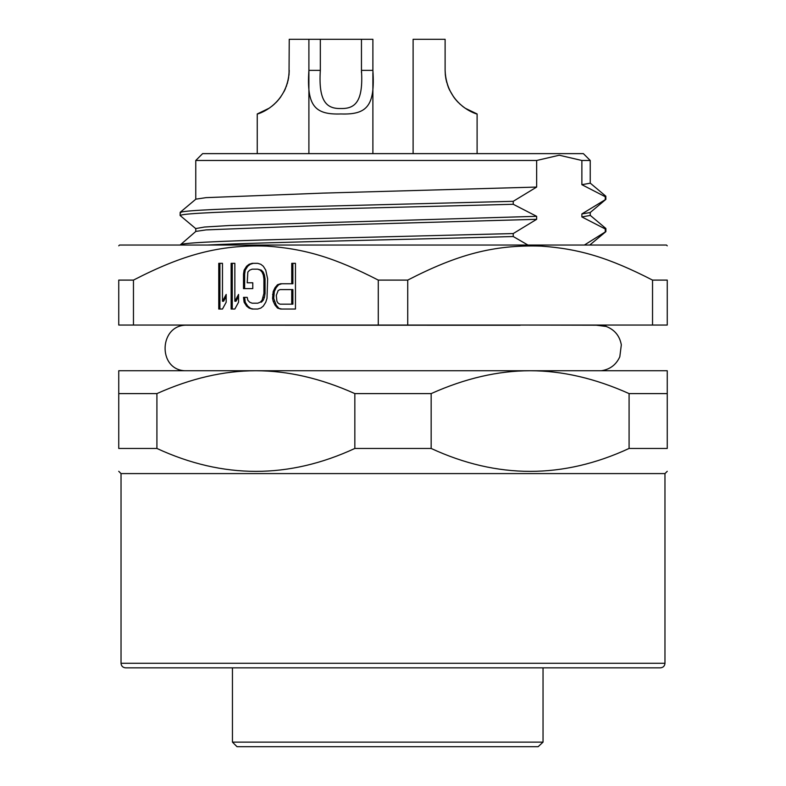 <?xml version="1.0" encoding="UTF-8"?>
<svg xmlns="http://www.w3.org/2000/svg" width="786" height="786" viewBox="0 0 786 786"><rect width="100%" height="100%" fill="white"/><g stroke="black" fill="none" stroke-linecap="round" stroke-linejoin="round"><path stroke-width="1.18" d="M543.038 667.854L543.038 742.131L232.45 742.131L237.018 746.7L538.145 746.7L543.038 742.131L538.145 746.7M648.745 667.854L137.255 667.854M125.603 667.854L660.397 667.854C663.197 667.56 664.72 666.037 664.966 663.286L121.034 663.286C121.28 666.037 122.803 667.56 125.603 667.854M664.966 663.286L664.966 473.585L121.034 473.585L121.034 663.286M431.16 393.599L354.84 393.599C320.747 378.331 287.755 370.717 255.872 370.746C223.922 370.727 190.939 378.351 156.915 393.599L118.745 393.599L118.745 448.452C118.745 478.998 118.745 478.998 118.745 448.452C118.745 478.998 118.745 478.998 118.745 448.452L156.915 448.452C222.89 478.998 288.865 478.998 354.84 448.452L431.16 448.452C497.135 478.998 563.11 478.998 629.085 448.452L667.255 448.452C667.255 478.998 667.255 478.998 667.255 448.452C667.255 478.998 667.255 478.998 667.255 448.452L667.255 393.599L629.085 393.599C595.002 378.331 562.01 370.717 530.128 370.746C498.177 370.727 465.184 378.351 431.16 393.599L431.16 448.452M118.745 393.599L118.745 370.746L667.255 370.746L667.255 393.599M629.085 448.452L629.085 393.599M354.84 448.452L354.84 393.599M156.915 393.599L156.915 448.452M601.29 370.746C609.995 369.44 616.165 364.783 619.81 356.765L621.323 344.838C619.673 335.76 614.534 329.599 605.898 326.347L605.269 326.347L605.574 325.04L603.638 325.04M521.423 325.04L596.181 325.188L605.269 326.347M520.234 325.237L187.314 325.188C159.047 324.019 157.279 369.361 184.71 370.746M187.353 325.04L393 325.188M604.267 325.04L605.269 325.709L605.574 325.04M584.381 245.045L605.269 231.939L605.269 228.972L581.876 216.936L581.876 213.939L605.269 199.693L605.269 196.726L581.876 184.69L581.876 160.482L559.259 155.225L536.642 160.482L536.642 187.068L513.238 201.314L513.238 204.281L536.642 216.317L536.642 219.314L513.238 233.56L513.238 236.527L527.937 245.045M233.354 325.188L234.238 325.188M520.538 325.04L509.338 325.04M499.896 325.04L497.646 325.04M536.642 187.068L323.007 193.11L206.089 197.64L195.861 199.153L180.191 212.308L180.102 215.423L180.731 215.816L180.731 215.03M181.163 325.04L179.562 325.04M118.745 325.04L667.255 325.04L667.255 280.101C667.255 234.415 667.255 234.415 667.255 280.101C667.255 234.415 667.255 234.415 667.255 280.101L652.537 280.101C609.121 257.818 579.587 248.838 541.151 246.116C493.146 244.544 456.715 254.87 407.718 280.101L378.282 280.101C334.865 257.818 305.332 248.838 266.896 246.116C218.891 244.544 182.46 254.87 133.463 280.101L118.745 280.101C118.745 234.415 118.745 234.415 118.745 280.101C118.745 234.415 118.745 234.415 118.745 280.101L118.745 325.04M583.448 325.04L577.081 325.04M667.245 245.812L666.479 245.045L119.521 245.045L118.755 245.812M652.537 325.04L652.537 280.101M407.718 280.101L407.718 325.04M378.282 325.04L378.282 280.101M133.463 280.101L133.463 325.04M278.666 308.063L276.191 305.145L273.715 298.336L272.575 298.336L273.194 301.254L275.051 305.145L277.517 308.063L280.612 309.036L295.457 309.036L281.761 309.036L277.517 308.063M273.715 298.336L274.334 291.527L276.191 287.647L278.666 284.728L277.517 284.728L280.612 283.756L291.744 283.756L291.744 263.33L295.457 263.33L295.457 309.036M277.517 284.728L275.051 287.647L273.194 291.527L272.575 298.336M243.503 288.619L243.503 274.029L244.122 270.138L246.598 266.248L249.074 264.302L252.159 263.33L257.729 263.33L260.824 264.302L263.3 266.248L265.766 270.138L267.623 278.892L267.004 298.336L265.766 302.227L263.3 306.118L260.824 308.063L257.729 309.036L252.159 309.036L249.074 308.063L246.598 306.118L244.122 302.227L243.503 297.363L247.217 297.363L247.836 300.281L249.693 302.227L252.159 303.2L257.729 303.2L260.205 302.227L262.062 300.281L263.909 293.473L263.909 278.892L263.3 275.002L262.062 272.084L260.205 270.138L257.729 269.166L252.159 269.166L249.693 270.138L247.836 272.084L247.217 282.783L252.778 282.783L252.778 288.619L243.503 288.619M231.133 309.036L231.133 263.33L234.847 263.33L234.847 301.254L238.551 294.445L238.551 302.227L234.847 309.036L231.133 309.036M218.763 309.036L218.763 263.33L222.477 263.33L222.477 301.254L226.181 294.445L226.181 302.227L222.477 309.036L218.763 309.036M207.376 245.045L225.936 245.045L207.376 245.045C263.516 242.206 415.882 239.366 513.238 236.527M260.598 245.045L273.499 245.045M301.519 245.045L331.348 245.045M362.444 245.045L393.992 245.045M455.487 245.045L484.677 245.045M512.03 245.045L536.7 245.045M558.414 245.045L576.639 245.045M590.826 245.045L600.779 245.045M606.153 245.045L602.017 245.045M180.102 245.045L195.861 231.398L206.089 229.895L323.007 225.356L536.642 219.314M180.584 245.045C178.186 243.129 213.802 241.214 287.421 239.298L513.238 233.56M195.763 231.477L195.763 228.569L204.448 227.036L229.856 225.503L536.642 216.317M180.731 215.816C177.135 214.028 207.887 212.23 272.997 210.432L513.238 204.281M180.731 212.849C177.223 211.051 207.995 209.253 273.056 207.465L513.238 201.314M536.642 160.482L195.763 160.482L195.763 199.231M581.876 160.482L590.237 160.482L583.379 153.624L202.621 153.624L195.763 160.482M590.237 160.482L590.237 183.187L581.876 184.69M581.876 213.939L590.188 212.544M590.237 212.515L590.237 215.433L581.876 216.936M605.269 228.972L605.81 228.431L603.54 227.812M605.269 231.939L605.898 231.546L605.898 228.579M589.765 245.045L605.81 231.693M605.269 199.693L605.888 199.3L605.8 196.176L590.129 183.03M605.269 196.726L605.888 196.333M257.248 153.624L257.248 113.96L269.195 108.183M308.898 39.3L372.888 39.3L372.888 70.357L361.462 70.357C363.456 101.728 355.056 108.871 340.888 108.527C326.73 108.871 318.33 101.728 320.324 70.357L308.898 70.357L308.898 39.3L289.238 39.3L289.032 74.758M287.568 82.618L287.263 83.65M284.866 89.869L283.942 91.707M280.779 96.855L278.863 99.36M278.195 100.156L277.144 101.335M276.79 101.708L275.906 102.622M274.904 103.595L272.31 105.864M272.231 105.933L271.592 106.434M270.158 107.505L269.176 108.193M288.983 75.21L289.238 70.357C287.853 106.12 255.823 114.854 257.248 113.96M284.797 90.017L285.515 88.425M286.251 86.607L288.295 79.592M272.28 105.894L274.029 104.4M284.846 89.909L285.495 88.464M286.192 86.765L288.246 79.858M288.531 78.374L289.238 70.357M308.898 153.624L308.898 70.357C306.491 106.12 314.97 114.854 340.888 113.96C366.816 114.854 375.295 106.12 372.888 70.357M320.324 39.3L320.324 70.357M361.462 72.646L361.462 39.3M445.112 70.376L445.328 74.857M445.996 79.337L447.882 86.028M448.187 86.843L448.816 88.376M449.454 89.81L453.591 96.884M453.994 97.444L455.458 99.321M456.175 100.176L457.265 101.404L456.175 100.176M457.472 101.62L458.493 102.681M459.476 103.624L460.321 104.4M462.109 105.923L462.777 106.454L462.109 105.923M464.526 107.751L465.155 108.183M465.302 108.281L477.102 113.96L465.676 108.527L477.102 113.96L477.102 153.624M445.829 78.423L446.753 82.501L445.829 78.423M448.167 86.794L448.58 87.836M464.123 107.456L462.797 106.464L464.123 107.456M455.487 99.35L457.295 101.423M463.553 107.043L462.07 105.894M413.112 153.624L413.112 39.3L445.112 39.3L445.112 70.357C446.497 106.12 478.527 114.854 477.102 113.96M448.158 86.765L448.708 88.13M462.777 106.454L464.555 107.77M445.898 78.836L445.328 74.827M449.395 89.683L448.875 88.523M274.334 301.254L273.194 301.254M273.715 294.445L272.575 294.445M274.334 291.527L273.194 291.527M276.191 287.647L275.051 287.647M278.666 284.728L281.761 283.756M295.457 263.33L292.893 263.33L292.893 283.756L291.744 283.756M276.191 305.145L275.051 305.145M291.744 304.172L292.893 304.172L292.893 289.592L279.993 289.592L278.136 290.555L276.289 295.418L276.908 301.254L278.136 303.2L279.993 304.172L291.744 304.172L291.744 289.592M252.778 288.619L244.643 288.619L244.643 274.029L243.503 274.029M244.643 274.029L245.261 270.138L244.122 270.138M245.261 270.138L247.737 266.248L246.598 266.248M247.737 266.248L250.213 264.302L249.074 264.302M250.213 264.302L253.308 263.33L257.729 263.33M257.729 309.036L253.308 309.036L249.074 308.063M250.213 308.063L247.737 306.118L246.598 306.118M247.737 306.118L245.261 302.227L244.122 302.227M245.261 302.227L244.643 297.363L247.217 297.363M260.205 302.227L257.729 303.2M261.345 302.227L263.202 300.281L262.062 300.281M263.202 300.281L264.44 297.363L263.3 297.363M264.44 297.363L265.059 293.473L263.909 293.473M265.059 293.473L265.059 278.892L263.909 278.892M265.059 278.892L264.44 275.002L263.3 275.002M264.44 275.002L263.202 272.084L262.062 272.084M263.202 272.084L261.345 270.138L260.205 270.138M261.345 270.138L257.729 269.166M248.356 282.783L252.778 282.783M234.847 309.036L232.273 309.036L232.273 263.33L234.847 263.33M238.551 296.548L235.987 301.254L234.847 301.254M222.477 309.036L219.903 309.036L219.903 263.33L222.477 263.33M226.181 296.548L223.617 301.254L222.477 301.254M232.45 742.131L232.45 667.854M121.034 473.585L118.745 471.305M664.966 473.585L667.255 471.305M605.898 325.316L605.898 326.347M180.191 215.57L195.861 228.726M605.81 228.431L590.139 215.276M605.8 199.438L590.129 212.593M372.888 153.624L372.888 72.705"/></g></svg>
